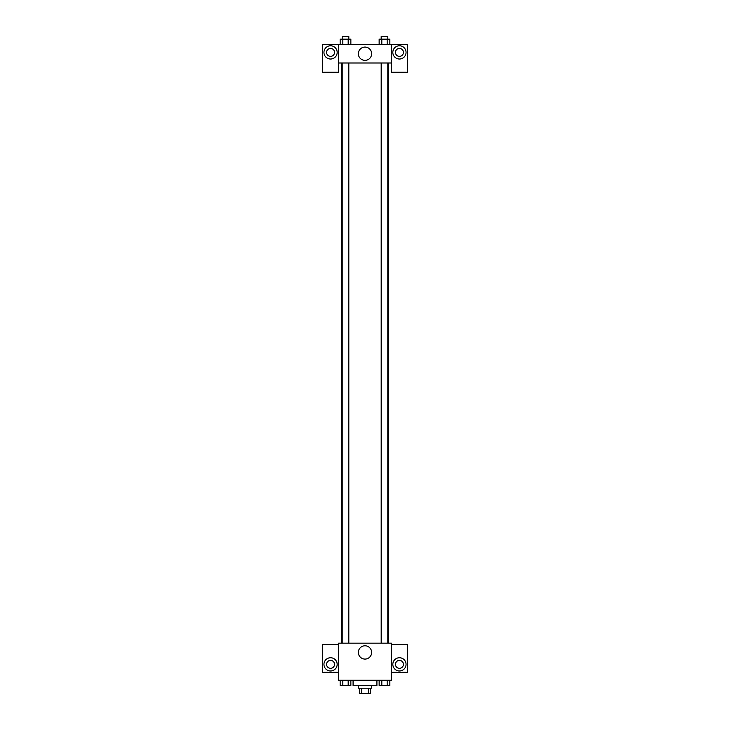 <?xml version="1.0" encoding="UTF-8"?>
<svg xmlns="http://www.w3.org/2000/svg" width="730" height="730" viewBox="0 0 730 730"><rect width="100%" height="100%" fill="white"/><g stroke="black" fill="none" stroke-linecap="round" stroke-linejoin="round"><path stroke-width="1.09" d="M368.394 688.198L368.394 693.5L359.698 693.5L359.698 688.198M368.394 693.5L370.302 693.5L370.302 688.198M371.625 685.552L371.625 688.198L358.375 688.198L358.375 685.552M361.605 688.198L361.605 693.5M353.083 680.25L353.083 685.552L376.917 685.552L376.917 680.25M391.49 680.25L338.51 680.25L338.51 643.167L391.49 643.167L391.49 680.25M330.562 670.98A6.625 6.625 0 0 1 324.823 661.052A6.625 6.625 0 0 1 336.293 661.052A6.625 6.625 0 0 1 330.562 670.98M338.51 672.303L322.614 672.303L322.614 644.49L338.51 644.49M326.584 664.355A3.969 3.969 0 0 1 330.562 660.385A3.969 3.969 0 0 1 334.532 664.355A3.969 3.969 0 0 1 330.562 668.333A3.969 3.969 0 0 1 326.584 664.355M365 659.08A6.643 6.643 0 0 1 359.242 649.116A6.643 6.643 0 0 1 370.758 649.116A6.643 6.643 0 0 1 365 659.08M399.438 670.98A6.625 6.625 0 0 1 393.707 661.052A6.625 6.625 0 0 1 405.177 661.052A6.625 6.625 0 0 1 399.438 670.98M391.49 672.303L407.386 672.303L407.386 644.49L391.49 644.49M395.468 664.355A3.969 3.969 0 0 1 399.438 660.385A3.969 3.969 0 0 1 403.416 664.355A3.969 3.969 0 0 1 399.438 668.333A3.969 3.969 0 0 1 395.468 664.355M388.205 62.99L388.205 643.167M381.188 643.167L381.188 62.99M348.812 62.99L348.812 643.167M391.49 62.99L391.49 72.261L407.386 72.261L407.386 44.448L391.49 44.448L391.49 62.99L338.51 62.99L338.51 72.261L322.614 72.261L322.614 44.448L338.51 44.448L338.51 62.99M334.532 52.396A3.969 3.969 0 0 1 330.562 56.365A3.969 3.969 0 0 1 326.584 52.396A3.969 3.969 0 0 1 330.562 48.417A3.969 3.969 0 0 1 334.532 52.396M330.562 59.021A6.625 6.625 0 0 1 324.823 49.083A6.625 6.625 0 0 1 336.293 49.083A6.625 6.625 0 0 1 330.562 59.021M403.416 52.396A3.969 3.969 0 0 1 397.448 55.836A3.969 3.969 0 0 1 397.448 48.956A3.969 3.969 0 0 1 403.416 52.396M399.438 59.021A6.625 6.625 0 0 1 393.707 49.083A6.625 6.625 0 0 1 405.177 49.083A6.625 6.625 0 0 1 399.438 59.021M391.49 44.448L338.51 44.448M358.357 53.719A6.643 6.643 0 0 1 368.321 47.97A6.643 6.643 0 0 1 368.321 59.477A6.643 6.643 0 0 1 358.357 53.719M389.847 44.448L389.847 39.146L379.144 39.146L379.144 44.448M387.174 39.146L387.174 44.448M381.817 39.146L381.817 44.448M381.188 39.146L381.188 36.5L387.812 36.5L387.812 39.146M350.856 44.448L350.856 39.146L340.153 39.146L340.153 44.448M348.183 39.146L348.183 44.448M342.826 39.146L342.826 44.448M342.188 39.146L342.188 36.5L348.812 36.5L348.812 39.146M389.847 680.25L389.847 685.552L379.144 685.552L379.144 680.25M387.174 680.25L387.174 685.552M381.817 680.25L381.817 685.552M387.812 685.552L381.188 685.57M350.856 680.25L350.856 685.552L340.153 685.552L340.153 680.25M348.183 680.25L348.183 685.552M342.826 680.25L342.826 685.552M348.812 685.552L342.188 685.57M341.795 62.99L341.795 643.167M387.812 643.167L387.812 62.99M342.188 62.99L342.188 643.167"/></g></svg>
